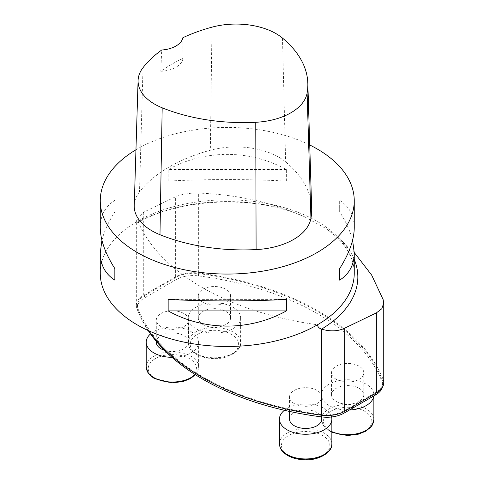 <?xml version="1.0" encoding="UTF-8"?>
<svg xmlns="http://www.w3.org/2000/svg" width="484" height="484" viewBox="0 0 484 484"><rect width="100%" height="100%" fill="white"/><g stroke="black" fill="none" stroke-linecap="round" stroke-linejoin="round"><path stroke-width="0.36" stroke-dasharray="2.42 1.81" d="M148.897 330.862A242.907 140.239 180 0 1 136.942 308.665L136.942 222.586L137.347 222.973L137.674 222.652L137.855 221.085A242.907 140.239 0 0 0 317.456 324.776M354.252 252.527L342.182 241.183L325.702 228.357L304.212 216.614L289.25 210.625C261.923 200.249 231.727 194.405 198.658 193.086C189.752 192.85 181.99 194.108 175.377 196.867L143.724 212.131L136.361 220.395L136.942 222.586M136.942 308.665A25.198 14.55 0 0 1 136.343 305.513A25.198 14.55 0 0 1 143.724 295.222L175.377 276.945A25.198 14.55 180 0 1 198.658 273.03A242.907 140.239 180 0 1 383.14 379.541L383.14 299.596M383.739 382.699A25.198 14.55 0 0 0 383.14 379.541M144.432 295.633L176.091 277.356A24.188 13.963 180 0 1 198.44 273.599A241.903 139.658 180 0 1 382.16 379.668A24.188 13.963 180 0 1 382.735 382.699A24.188 13.963 180 0 1 375.651 392.572L343.991 410.849A24.188 13.963 180 0 1 321.642 414.606A241.903 139.658 180 0 1 137.922 308.538A24.188 13.963 180 0 1 137.347 305.513A24.188 13.963 180 0 1 144.432 295.633L144.432 297.938L176.091 279.661A24.188 13.963 180 0 1 198.44 275.904A241.903 139.658 180 0 1 382.16 381.973A24.188 13.963 180 0 1 382.735 384.998A24.188 13.963 180 0 1 382.36 387.448M148.189 330.542A241.903 139.658 180 0 1 137.922 310.843A24.188 13.963 180 0 1 137.347 307.812A24.188 13.963 180 0 1 144.432 297.938M294.248 403.577A16.129 9.311 180 0 1 289.523 396.989A16.129 9.311 180 0 1 305.652 387.678A16.129 9.311 180 0 1 321.775 396.989A16.129 9.311 180 0 1 311.823 405.592A16.129 9.311 180 0 1 294.248 403.577M336.253 379.323A16.129 9.311 180 0 1 331.528 372.74A16.129 9.311 180 0 1 347.657 363.43A16.129 9.311 180 0 1 363.78 372.74A16.129 9.311 180 0 1 353.828 381.344A16.129 9.311 180 0 1 336.253 379.323M203.026 302.409A16.129 9.311 180 0 1 198.307 295.821A16.129 9.311 180 0 1 214.43 286.51A16.129 9.311 180 0 1 230.559 295.821A16.129 9.311 180 0 1 220.601 304.424A16.129 9.311 180 0 1 203.026 302.409M161.021 326.658A16.129 9.311 180 0 1 156.302 320.075A16.129 9.311 180 0 1 172.425 310.764A16.129 9.311 180 0 1 188.554 320.075A16.129 9.311 180 0 1 178.596 328.678A16.129 9.311 180 0 1 161.021 326.658M164.506 350.325A16.129 9.311 -0 0 0 188.554 342.212A16.129 9.311 -0 0 0 172.425 332.901A16.129 9.311 -0 0 0 156.302 342.212M150.512 333.912A26.209 15.131 180 0 1 153.894 331.516A26.209 15.131 180 0 1 182.456 328.237A26.209 15.131 180 0 1 198.634 342.212A26.209 15.131 180 0 1 171.995 357.343M203.026 324.546A16.129 9.311 -0 0 0 220.601 326.561A16.129 9.311 -0 0 0 230.559 317.964A16.129 9.311 -0 0 0 214.43 308.653A16.129 9.311 -0 0 0 198.307 317.964A16.129 9.311 -0 0 0 203.026 324.546M195.899 307.261A26.209 15.131 180 0 1 224.461 303.982A26.209 15.131 180 0 1 240.639 317.964A26.209 15.131 180 0 1 214.43 333.089A26.209 15.131 180 0 1 188.228 317.964A26.209 15.131 180 0 1 195.899 307.261M336.253 401.46A16.129 9.311 -0 0 0 353.828 403.481A16.129 9.311 -0 0 0 363.78 394.877A16.129 9.311 -0 0 0 347.657 385.566A16.129 9.311 -0 0 0 331.528 394.877A16.129 9.311 -0 0 0 336.253 401.46M349.502 409.972A26.209 15.131 180 0 1 321.449 394.877A26.209 15.131 180 0 1 329.126 384.181A26.209 15.131 180 0 1 357.682 380.902A26.209 15.131 180 0 1 373.86 394.877A26.209 15.131 180 0 1 373.799 395.942M321.775 419.132A16.129 9.311 -0 0 0 305.652 409.821A16.129 9.311 -0 0 0 289.523 419.132M284.398 410.281A26.209 15.131 180 0 1 295.633 405.15A26.209 15.131 180 0 1 331.588 416.978M100.261 273.164A126.996 73.32 180 0 1 137.855 221.085A126.996 73.32 180 0 1 317.056 221.315A126.996 73.32 180 0 1 354.252 273.164C354.258 267.186 352.89 261.257 350.15 255.37C345.558 245.545 337.409 236.543 325.702 228.357M135.956 149.78A126.996 73.32 180 0 1 309.73 144.982M286.359 181.107L286.359 169.588C250.047 149.332 204.466 149.332 168.154 169.588L168.154 181.107C204.466 179.062 250.047 179.062 286.359 181.107L168.154 181.107M354.252 227.607C354.161 215.598 349.297 206.517 339.665 200.364L339.665 211.883C346.036 221.908 350.343 231.364 352.582 240.245M101.93 240.245C104.175 231.364 108.477 221.908 114.847 211.883L114.847 200.364C105.222 206.517 100.357 215.598 100.261 227.607M134.237 205.512A60.476 34.915 180 0 1 139.507 191.864A145.139 83.799 180 0 1 210.34 150.246A60.476 34.915 180 0 1 285.639 161.892A145.139 83.799 180 0 1 311.678 208.314M182.873 37.71L182.958 58.419A141.945 81.953 0 0 0 160.797 71.299L161.704 50.015M182.958 58.419A24.188 13.963 180 0 1 160.797 71.299M286.359 169.588L168.154 169.588M339.665 211.883L339.665 200.364M168.154 299.384L286.359 299.384M114.847 200.364L114.847 211.883M354.252 259.43A130.583 75.389 0 0 0 342.182 241.183M289.25 210.625A130.583 75.389 0 0 0 136.911 222.543M143.724 295.222L143.724 212.131M175.377 276.945L175.377 196.867M198.658 273.03L198.658 193.086M137.922 308.538L137.922 310.843M176.091 277.356L176.091 279.661M198.44 273.599L198.44 275.904M375.651 392.572L375.651 393.395M343.991 410.849L343.991 411.654M382.16 379.668L382.16 381.973M321.642 414.606L321.642 415.199M155.322 358.674A24.188 13.963 180 0 1 195.79 364.93A24.188 13.963 180 0 1 166.163 382.039A24.188 13.963 180 0 1 155.322 358.674M195.076 374.513A26.209 15.131 -0 0 0 198.634 366.902A26.209 15.131 -0 0 0 182.456 352.921A26.209 15.131 -0 0 0 153.894 356.206A26.209 15.131 -0 0 0 146.222 366.902M197.327 334.42A24.188 13.963 180 0 1 237.795 340.682A24.188 13.963 180 0 1 208.168 357.785A24.188 13.963 180 0 1 197.327 334.42M195.899 331.951A26.209 15.131 -0 0 0 188.228 342.648A26.209 15.131 -0 0 0 214.43 357.779A26.209 15.131 -0 0 0 240.639 342.648A26.209 15.131 -0 0 0 224.461 328.672A26.209 15.131 -0 0 0 195.899 331.951M330.554 411.339A24.188 13.963 180 0 1 371.022 417.595A24.188 13.963 180 0 1 341.395 434.705A24.188 13.963 180 0 1 330.554 411.339M373.86 419.567A26.209 15.131 -0 0 0 357.682 405.586A26.209 15.131 -0 0 0 329.126 408.871A26.209 15.131 -0 0 0 321.449 419.567A26.209 15.131 -0 0 0 331.855 431.637M296.402 432.557A24.188 13.963 180 0 1 329.634 447.295A24.188 13.963 180 0 1 290.914 456.539A24.188 13.963 180 0 1 296.402 432.557M331.855 443.816A26.209 15.131 -0 0 0 295.633 429.84A26.209 15.131 -0 0 0 279.443 443.816M282.481 38.073L285.639 161.892M143.022 67.681L139.507 191.864M211.974 27.164L210.34 150.246M137.468 222.949C180.139 197.774 255.927 194.822 304.212 216.614M136.343 305.513L136.343 220.395M137.347 305.513L137.347 307.812M382.735 382.699L382.735 384.998M188.554 342.212L188.554 320.075M156.302 341.371L156.302 320.075M198.634 342.212L198.634 366.902L196.952 372.607L195.379 374.701M230.559 317.964L230.559 295.821M198.307 317.964L198.307 295.821M188.228 317.964L188.228 342.648C189.099 349.908 192.487 351.68 196.522 354.391C201.556 357.15 207.479 358.565 214.291 358.632C229.083 359.261 241.794 349.847 240.639 342.648L240.639 317.964M363.78 394.877L363.78 372.74M331.528 394.877L331.528 372.74M321.449 394.877L321.449 419.567L323.118 425.261L325.623 428.31L331.855 432.375M373.86 394.877L373.86 395.906M321.775 416.93L321.775 396.989M289.523 411.424L289.523 396.989"/><path stroke-width="0.73" d="M383.739 303.111L383.739 382.699A25.198 14.55 0 0 1 376.358 392.984L344.705 411.261A25.198 14.55 180 0 1 321.424 415.175A242.907 140.239 180 0 1 148.897 330.862M352.582 240.245L354.252 252.884L354.252 273.164A126.996 73.32 180 0 1 317.456 324.776C317.722 326.821 319.047 328.261 321.424 329.096L321.545 329.138C330.318 331.697 338.038 331.377 344.705 328.17L376.358 312.9L381.785 308.768L383.721 303.111L383.14 299.596L371.633 275.051L354.252 252.527M382.36 387.448A24.188 13.963 180 0 1 375.651 394.877L343.991 413.154A24.188 13.963 180 0 1 321.642 416.912A241.903 139.658 180 0 1 148.189 330.542M156.302 341.371L156.302 342.212A16.129 9.311 -0 0 0 161.021 348.795A16.129 9.311 -0 0 0 164.506 350.325M171.995 357.343A26.209 15.131 180 0 1 146.222 342.212A26.209 15.131 180 0 1 150.512 333.912M373.799 395.942A26.209 15.131 180 0 1 349.502 409.972M289.523 411.424L289.523 419.132A16.129 9.311 -0 0 0 290.751 422.689A16.129 9.311 -0 0 0 294.248 425.714A16.129 9.311 -0 0 0 311.823 427.729A16.129 9.311 -0 0 0 321.775 419.132L321.775 416.93M331.588 416.978A26.209 15.131 180 0 1 331.855 419.132A26.209 15.131 180 0 1 305.652 434.257A26.209 15.131 180 0 1 279.443 419.132A26.209 15.131 180 0 1 284.398 410.281M317.456 324.776A126.996 73.32 180 0 1 178.917 340.966A126.996 73.32 180 0 1 100.261 273.164L100.261 252.884L101.93 240.245M309.73 144.982A126.996 73.32 180 0 1 317.056 148.897A126.996 73.32 180 0 1 354.252 200.745A126.996 73.32 180 0 1 227.256 274.065A126.996 73.32 180 0 1 100.261 200.745A126.996 73.32 180 0 1 135.956 149.78M168.154 310.903L168.154 299.384C204.466 301.429 250.047 301.429 286.359 299.384L286.359 310.903C250.047 331.159 204.466 331.159 168.154 310.903L286.359 310.903M354.252 252.884C354.161 264.893 349.297 273.974 339.665 280.127L339.665 268.608C349.297 253.374 354.161 239.707 354.252 227.607L354.252 200.745M100.261 200.745L100.261 227.607C100.357 239.707 105.222 253.374 114.847 268.608L114.847 280.127C105.222 273.974 100.357 264.893 100.261 252.884M307.83 83.26L311.678 208.314A145.139 83.799 180 0 1 310.934 218.387A60.476 34.915 180 0 1 256.103 249.587A145.139 83.799 180 0 1 159.974 234.716A60.476 34.915 180 0 1 134.237 205.512L138.085 80.465A56.628 32.694 180 0 1 143.022 67.681A141.292 81.572 180 0 1 161.704 50.015A24.188 13.963 180 0 0 182.873 37.71A141.292 81.572 180 0 1 211.974 27.164A56.628 32.694 180 0 1 282.481 38.073A141.292 81.572 180 0 1 307.83 83.26A141.292 81.572 180 0 1 307.104 93.067A56.628 32.694 180 0 1 255.764 122.283A141.292 81.572 180 0 1 162.182 107.805A56.628 32.694 180 0 1 138.085 80.465M339.665 280.127L339.665 268.608M114.847 268.608L114.847 280.127M321.424 415.175L321.424 329.096M321.545 329.138A130.583 75.389 0 0 0 354.252 259.43M376.358 392.984L376.358 312.9M344.705 411.261L344.705 328.17M375.651 393.395L375.651 394.877M343.991 411.654L343.991 413.154M321.642 415.199L321.642 416.912M146.222 342.212L146.222 366.902A26.209 15.131 -0 0 0 165.601 381.507A26.209 15.131 -0 0 0 195.076 374.513M331.855 431.637A26.209 15.131 -0 0 0 359.334 433.113A26.209 15.131 -0 0 0 373.86 419.567L373.86 395.906M279.443 419.132L279.443 443.816A26.209 15.131 -0 0 0 305.652 458.947A26.209 15.131 -0 0 0 331.855 443.816L331.855 419.132M307.104 93.067L310.934 218.387M255.764 122.283L256.103 249.587M162.182 107.805L159.974 234.716M146.222 366.902L147.892 372.595L150.397 375.644L154.517 378.639L172.286 382.88L183.23 381.489L190.442 378.579L195.379 374.701M331.855 432.375L347.512 435.546L358.456 434.154L365.674 431.244L370.78 427.172L372.184 425.273L373.86 419.567M279.443 443.816C280.315 451.076 283.709 452.849 287.744 455.559C292.778 458.318 298.701 459.733 305.507 459.8C320.299 460.429 333.016 451.015 331.855 443.816"/></g></svg>
